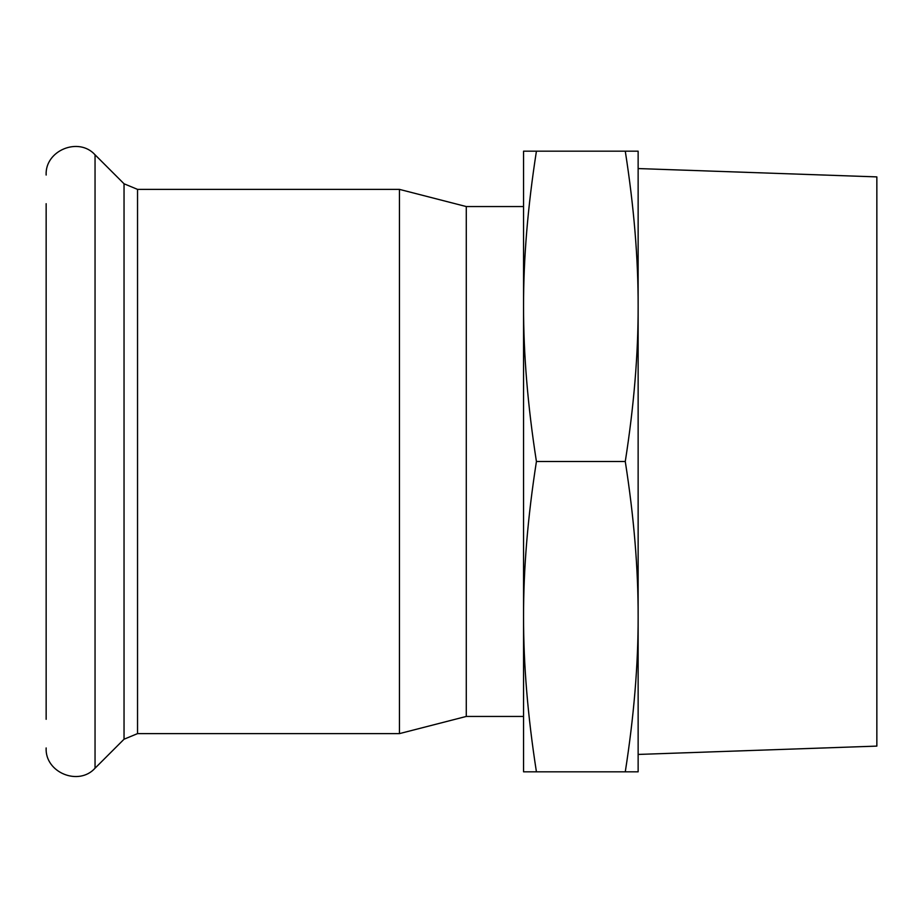 <?xml version="1.0" encoding="UTF-8"?>
<svg xmlns="http://www.w3.org/2000/svg" width="923" height="923" viewBox="0 0 923 923"><rect width="100%" height="100%" fill="white"/><g stroke="black" fill="none" stroke-linecap="round" stroke-linejoin="round"><path stroke-width="1.38" d="M523.56 616.656C523.468 664.583 527.76 716.306 536.425 771.824L523.56 771.824L523.56 306.344C523.468 354.27 527.76 405.993 536.425 461.5C527.76 517.007 523.468 568.73 523.56 616.656M523.56 151.176L536.425 151.176C527.76 206.694 523.468 258.417 523.56 306.344L523.56 151.176M625.275 771.824C633.951 716.306 638.231 664.583 638.139 616.656L638.139 771.824L536.425 771.824M625.275 461.5C633.951 405.993 638.231 354.27 638.139 306.344L638.139 616.656C638.231 568.73 633.951 517.007 625.275 461.5L536.425 461.5M638.139 306.344C638.231 258.417 633.951 206.694 625.275 151.176L638.139 151.176L638.139 306.344M536.425 151.176L625.275 151.176M523.56 206.556L466.277 206.556L466.277 716.444L523.56 716.444M638.139 168.563L876.85 176.893L876.85 746.107L638.139 754.437M46.15 203.695L46.15 719.305M137.539 733.623L137.539 189.377L399.44 189.377L399.44 733.623L137.539 733.623L124.04 739.219L95.046 768.201C78.64 786.477 44.823 772.482 46.15 747.953M137.539 189.377L124.04 183.781L95.046 154.799L95.046 768.201M124.04 183.781L124.04 739.219M95.046 154.799C78.64 136.523 44.823 150.518 46.15 175.047M466.277 206.556L399.44 189.377M466.277 716.444L399.44 733.623"/></g></svg>
